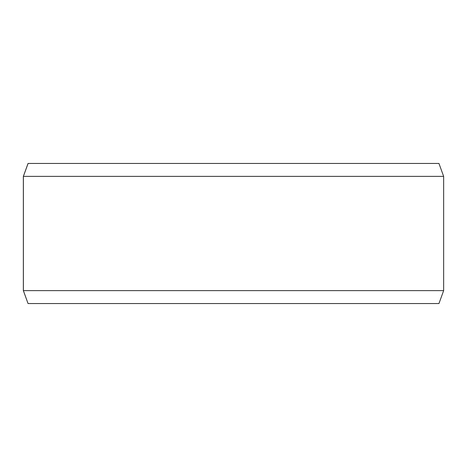 <?xml version="1.0" encoding="UTF-8"?>
<svg xmlns="http://www.w3.org/2000/svg" width="467" height="467" viewBox="0 0 467 467"><rect width="100%" height="100%" fill="white"/><g stroke="black" fill="none" stroke-linecap="round" stroke-linejoin="round"><path stroke-width="0.7" d="M28.09 303.55L438.945 303.55L443.65 290.62L443.65 176.38L438.945 163.45L28.055 163.45L23.35 176.38L23.35 290.62L28.055 303.55L23.379 290.62L23.379 176.38L28.09 163.45M443.65 176.38L23.379 176.38M443.65 290.62L23.379 290.62"/></g></svg>
